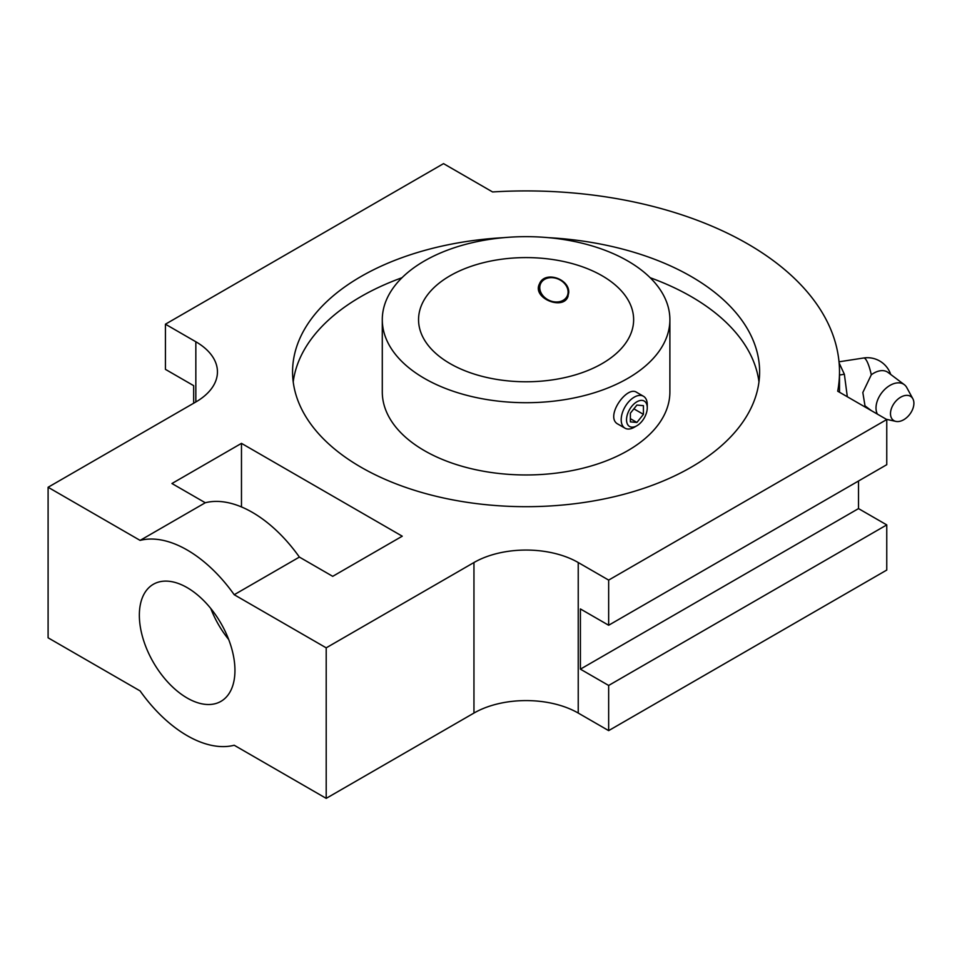 <?xml version="1.0" encoding="UTF-8"?>
<svg xmlns="http://www.w3.org/2000/svg" width="962" height="962" viewBox="0 0 962 962"><rect width="100%" height="100%" fill="white"/><g stroke="black" fill="none" stroke-linecap="round" stroke-linejoin="round"><path stroke-width="1.44" d="M669.889 319.685L669.889 391.943A143.795 83.021 180 0 1 526.094 474.963A143.795 83.021 180 0 1 382.287 391.943L382.287 319.685A143.795 83.021 180 0 1 471.067 242.977A143.795 83.021 180 0 1 627.777 260.979A143.795 83.021 180 0 1 669.889 319.685A143.795 83.021 180 0 1 526.094 402.705A143.795 83.021 180 0 1 382.287 319.685M650.18 277.717A233.525 134.824 180 0 1 691.221 296.609A233.525 134.824 180 0 1 758.97 381.902M293.218 381.902A233.525 134.824 180 0 1 402.008 277.717M602.14 275.781A107.54 62.085 180 0 1 633.633 319.685A107.54 62.085 180 0 1 526.094 381.77A107.54 62.085 180 0 1 418.554 319.685A107.54 62.085 180 0 1 484.932 262.325A107.54 62.085 180 0 1 602.14 275.781M634.235 427.272L636.904 425.733A14.67 8.466 -60 0 1 626.527 419.745A14.67 8.466 -60 0 1 636.904 401.791A14.67 8.466 -60 0 1 647.27 407.78A14.67 8.466 -60 0 1 636.904 425.733L634.235 427.272A18.434 10.642 -60 0 1 625.011 428.186A18.434 10.642 -60 0 1 625.011 406.902A18.434 10.642 -60 0 1 643.458 396.26A18.434 10.642 -60 0 1 647.27 404.701L647.27 407.78M643.422 414.345L636.904 422.45L630.387 421.873L630.387 413.179L636.904 405.074L643.422 405.651L643.422 414.345L633.874 408.838M625.011 428.186L618.133 424.218C604.256 417.52 626.671 385.245 636.579 392.292L643.458 396.26M539.766 287.626A14.67 11.568 -155.1 0 0 553.932 301.791A14.67 11.568 -155.1 0 0 568.097 292.003A14.67 11.568 -155.1 0 0 553.932 277.838A14.67 11.568 -155.1 0 0 539.766 287.626M568.049 296.404A15.608 12.314 24.9 0 1 551.166 301.31A15.608 12.314 24.9 0 1 539.093 286.953A15.608 12.314 24.9 0 1 539.778 283.261M630.387 418.686L636.904 422.45M568.71 292.785L567.82 296.945C562.602 310.522 531.866 297.992 539.514 283.802C544.636 270.43 569.817 278.752 568.71 292.785M503.932 237.65A233.525 134.824 0 0 0 292.568 371.861A233.525 134.824 0 0 0 360.966 467.195A233.525 134.824 0 0 0 615.452 496.428A233.525 134.824 0 0 0 759.619 371.861A233.525 134.824 0 0 0 691.221 276.527A233.525 134.824 0 0 0 548.256 237.65M299.386 557.082A113.684 65.632 -120 0 0 205.279 502.753L171.945 483.513L241.474 443.362L402.248 536.195L332.72 576.334L299.386 557.082L234.211 594.72L326.202 647.835L473.953 562.529L473.953 713.058A73.749 42.581 180 0 1 578.234 713.058L608.657 730.627L608.657 685.461L886.76 524.903L858.513 508.597L580.411 669.155L608.657 685.461M839.501 392.255L839.501 371.861A313.408 180.94 0 0 1 837.71 391.209L886.76 419.528L608.657 580.098L578.234 562.529A73.749 42.581 0 0 0 473.953 562.529M839.501 371.861A313.408 180.94 0 0 0 492.58 191.955L443.53 163.636L165.428 324.194L195.839 341.763L195.839 401.972A73.749 42.581 0 0 0 217.448 371.861A73.749 42.581 0 0 0 195.839 341.763M195.839 401.972L48.1 487.265L48.1 637.806L140.103 690.92A113.684 65.632 -120 0 0 234.211 745.249L326.202 798.364L473.953 713.058M205.279 502.753L140.103 540.391L48.1 487.265M886.76 419.528L886.76 464.694L608.657 625.252L580.411 608.946L580.411 669.155M234.211 594.72A113.684 65.632 -120 0 0 140.103 540.391M210.786 608.489A67.593 39.033 -120 0 0 228.703 639.514M187.157 698.015A67.593 39.033 -120 0 0 220.947 701.358A67.593 39.033 -120 0 0 220.947 623.304A67.593 39.033 -120 0 0 153.355 584.271A67.593 39.033 -120 0 0 142.989 638.443A67.593 39.033 -120 0 0 187.157 698.015M211.796 611.026L212.482 610.63M241.474 443.362L241.474 506.938M608.657 580.098L608.657 625.252M326.202 647.835L326.202 798.364M165.428 324.194L165.428 369.36L193.675 385.666L193.675 403.222M858.513 508.597L858.513 481M886.76 524.903L886.76 570.057L608.657 730.627M912.866 398.797A14.755 9.548 127 0 0 894.564 402.717A14.755 9.548 127 0 0 895.862 421.392A14.755 9.548 127 0 0 907.803 416.558A14.755 9.548 127 0 0 913.9 403.282A14.755 9.548 127 0 0 912.866 398.797L906.769 387.566A20.274 13.131 127 0 0 904.292 384.656A20.274 13.131 127 0 0 883.477 390.716A20.274 13.131 127 0 0 877.416 414.141M890.704 374.434A24.579 24.579 0 0 0 863.648 357.996A24.579 5.195 81.2 0 1 871.295 374.795A20.274 13.131 -53 0 1 888.058 372.45L904.292 384.656M871.295 374.795L862.83 392.52L864.994 405.844L871.368 410.654M839.129 362.963L844.371 374.266L847.318 396.765M844.371 374.266L839.501 375.012M578.234 562.529L578.234 713.058M863.648 357.996L839.02 361.808M866.846 407.251L865.764 407.419M895.862 421.392L886.351 419.3"/></g></svg>

